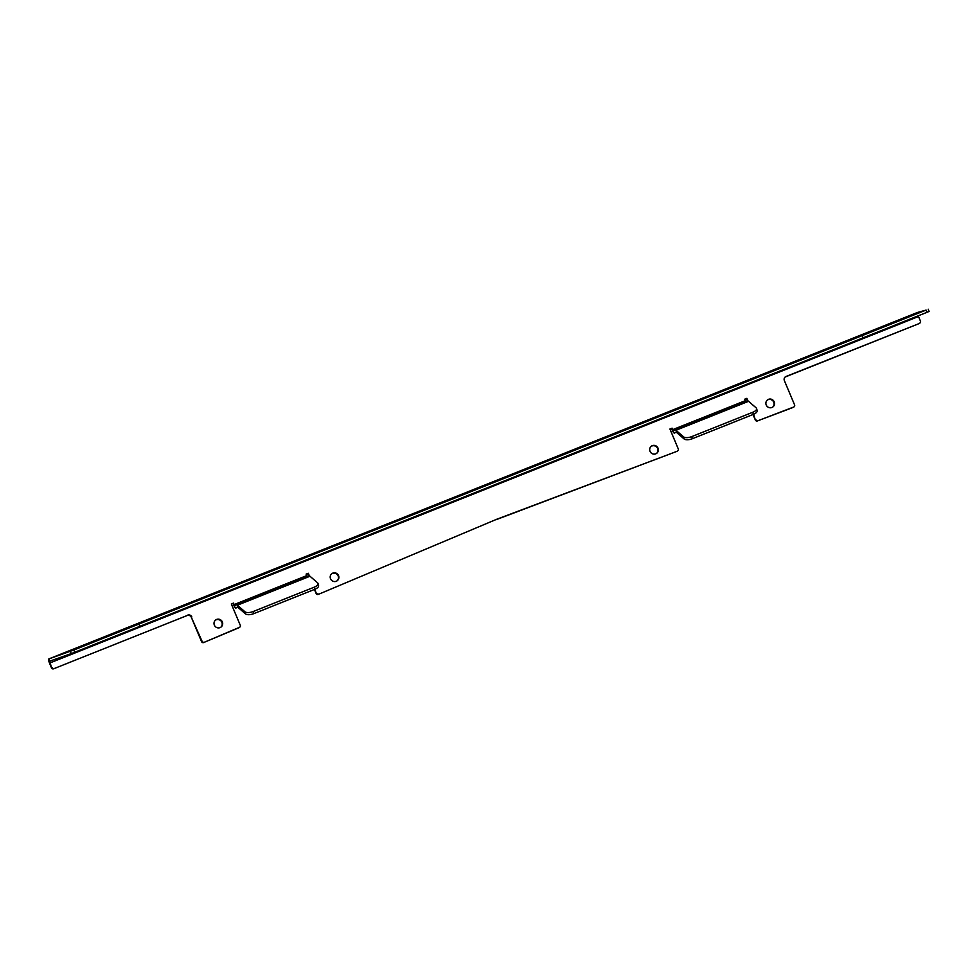 <?xml version="1.0" encoding="UTF-8"?>
<svg xmlns="http://www.w3.org/2000/svg" width="978" height="978" viewBox="0 0 978 978"><rect width="100%" height="100%" fill="white"/><g stroke="black" fill="none" stroke-linecap="round" stroke-linejoin="round"><path stroke-width="1.47" d="M215.368 620.235A4.438 4.291 -128.1 0 1 220.832 627.204M222.348 621.935A4.438 4.291 -128.1 0 1 221.089 627.02A4.438 4.291 -128.1 0 1 214.353 625.125A4.438 4.291 -128.1 0 1 215.612 620.028A4.438 4.291 -128.1 0 1 222.348 621.935M331.554 573.89A4.438 4.291 -128.1 0 1 337.019 580.871M338.535 575.59A4.438 4.291 -128.1 0 1 337.276 580.688A4.438 4.291 -128.1 0 1 330.54 578.78A4.438 4.291 -128.1 0 1 331.799 573.695A4.438 4.291 -128.1 0 1 338.535 575.59M651.055 446.457A4.438 4.291 -128.1 0 1 656.519 453.437M658.035 448.156A4.438 4.291 -128.1 0 1 656.776 453.242A4.438 4.291 -128.1 0 1 650.04 451.347A4.438 4.291 -128.1 0 1 651.299 446.249A4.438 4.291 -128.1 0 1 658.035 448.156M767.241 400.124A4.438 4.291 -128.1 0 1 772.706 407.092M774.209 401.824A4.438 4.291 -128.1 0 1 772.962 406.909A4.438 4.291 -128.1 0 1 766.226 405.002A4.438 4.291 -128.1 0 1 767.485 399.916A4.438 4.291 -128.1 0 1 774.209 401.824M929.051 311.456L926.961 312.337L926.08 310.087L862.229 335.588L863.012 337.887L862.229 335.588M926.08 310.087L917.376 312.495A4.034 1.015 68.3 0 1 917.376 312.495L48.9 658.891L73.851 650.003L862.131 335.625M926.961 312.337L863.122 337.838M138.986 624.062L139.878 626.311L863.012 337.887M139.878 626.311L138.888 624.098M73.851 650.003L74.744 652.253L139.781 626.348M74.744 652.253L71.247 653.61L70.355 651.348M238.987 627.717L239.476 627.326A1.614 1.565 51.9 0 0 239.83 627.118L239.329 627.509A1.614 1.565 -128.1 0 1 238.987 627.717L203.668 642.546A1.614 1.565 -128.1 0 1 201.566 641.654L191.346 617.326A3.227 3.117 51.9 0 0 187.189 615.517L53.582 668.805A1.614 1.565 -128.1 0 1 51.504 667.901L49.792 661.14L71.247 653.61M677.412 450.968A1.614 1.565 51.9 0 0 677.815 450.748L677.314 451.139A1.614 1.565 -128.1 0 1 676.91 451.359L496.726 519.257L318.253 594.416A1.614 1.565 -128.1 0 1 316.151 593.524L314.439 589.441M308.767 575.944L307.801 573.646L306.187 574.294M316.151 593.524L315.002 589.221M309.39 575.871L308.29 573.255L307.801 573.646M496.726 519.257L318.253 594.416M676.91 451.359L496.225 519.648M747.987 400.943L746.886 398.327L744.71 399.195L745.334 400.674L672.717 429.635L672.094 428.156L669.918 429.024L678.267 448.89A1.614 1.565 51.9 0 1 677.815 450.748M672.094 428.156L669.979 429.183M747.449 400.992A7.274 1.822 68.3 0 1 747.559 400.931L674.942 429.892A7.274 1.822 -111.7 0 1 675.957 430.271L683.561 436.848A6.455 2.726 -14.8 0 0 691.764 436.604L692.326 438.719A6.455 2.726 165.2 0 1 684.123 438.963L676.519 432.398A4.841 1.21 -111.7 0 0 675.847 432.142A4.841 1.21 -111.7 0 0 675.761 432.19L674.612 433.095A4.034 1.015 -111.7 0 1 674.539 433.132A4.034 1.015 -111.7 0 1 672.216 430.027L671.593 428.547M746.886 398.327L744.771 399.354M793.244 407.386L793.745 407.007A1.614 1.565 51.9 0 0 794.136 406.775L793.647 407.166A1.614 1.565 -128.1 0 1 793.244 407.386L757.4 420.943A1.614 1.565 -128.1 0 1 755.346 420.027L753.023 414.513M747.351 401.017L746.385 398.718M755.346 420.027L753.598 414.281M793.745 407.007L757.4 420.943M919.638 323.18A1.614 1.565 51.9 0 0 920.005 322.96L919.516 323.351A1.614 1.565 -128.1 0 1 919.137 323.571L786.031 376.469A3.227 3.117 -128.1 0 0 784.368 380.601L794.601 404.929A1.614 1.565 51.9 0 1 794.136 406.775M919.137 323.571L785.53 376.86A3.227 3.117 51.9 0 0 785.041 377.105M50.061 662.901L918.525 316.505L920.469 321.114A1.614 1.565 51.9 0 1 920.005 322.96M51.504 667.901L49.572 663.292A4.034 1.015 -111.7 0 1 48.9 658.891A4.034 1.015 -111.7 0 0 48.9 658.891L917.376 312.495A4.034 1.015 68.3 0 0 917.352 312.508M187.189 615.517L53.582 668.805M201.566 641.654L202.067 641.262L191.346 617.326M239.476 627.326L203.668 642.546M308.29 573.255L306.114 574.123L306.737 575.614L234.121 604.575L233.497 603.096L231.321 603.964L240.282 625.272A1.614 1.565 51.9 0 1 239.83 627.118M233.497 603.096L231.395 604.123M308.852 575.932A7.274 1.822 68.3 0 1 308.975 575.859L236.358 604.832A7.274 1.822 -111.7 0 1 237.361 605.211L244.965 611.776A6.455 2.726 -14.8 0 0 253.168 611.531L253.73 613.658A6.455 2.726 165.2 0 1 245.527 613.903L237.923 607.326A4.841 1.21 -111.7 0 0 237.251 607.081A4.841 1.21 -111.7 0 0 237.177 607.118L236.016 608.035A4.034 1.015 -111.7 0 1 235.955 608.071A4.034 1.015 -111.7 0 1 233.632 604.966L233.008 603.475M52.005 667.509A1.614 1.565 51.9 0 0 54.071 668.414M187.69 615.125A3.227 3.117 -128.1 0 1 191.835 616.935M202.067 641.262A1.614 1.565 51.9 0 0 204.17 642.155M316.652 593.133A1.614 1.565 51.9 0 0 318.755 594.025M755.847 419.635A1.614 1.565 51.9 0 0 757.889 420.552M918.525 316.505L918.281 315.808M49.805 661.14L48.912 658.891M234.121 604.575L235.062 605.822L236.236 604.893A7.274 1.822 -111.7 0 1 236.358 604.832M307.251 576.555L306.737 575.614M308.975 575.859A7.274 1.822 68.3 0 1 309.977 576.238L317.581 582.815A6.455 2.726 -14.8 0 1 318.021 583.475L318.584 585.602A6.455 2.726 165.2 0 1 314.733 589.331L314.17 587.203A6.455 2.726 -14.8 0 0 318.021 583.475M253.168 611.531L314.17 587.203M253.73 613.658L314.733 589.331M672.717 429.635L673.646 430.882L674.832 429.953A7.274 1.822 -111.7 0 1 674.942 429.892M745.835 401.616L745.334 400.674M747.559 400.931A7.274 1.822 68.3 0 1 748.561 401.31L756.165 407.887A6.455 2.726 -14.8 0 1 756.605 408.547L757.168 410.674A6.455 2.726 165.2 0 1 753.317 414.391L752.754 412.276A6.455 2.726 -14.8 0 0 756.605 408.547M691.764 436.604L752.754 412.276M692.326 438.719L753.317 414.391M237.361 605.211L309.977 576.238M245.527 613.903L244.965 611.776M675.957 430.271L748.561 401.31M684.123 438.963L683.561 436.848M929.1 311.456L928.208 309.195"/></g></svg>
